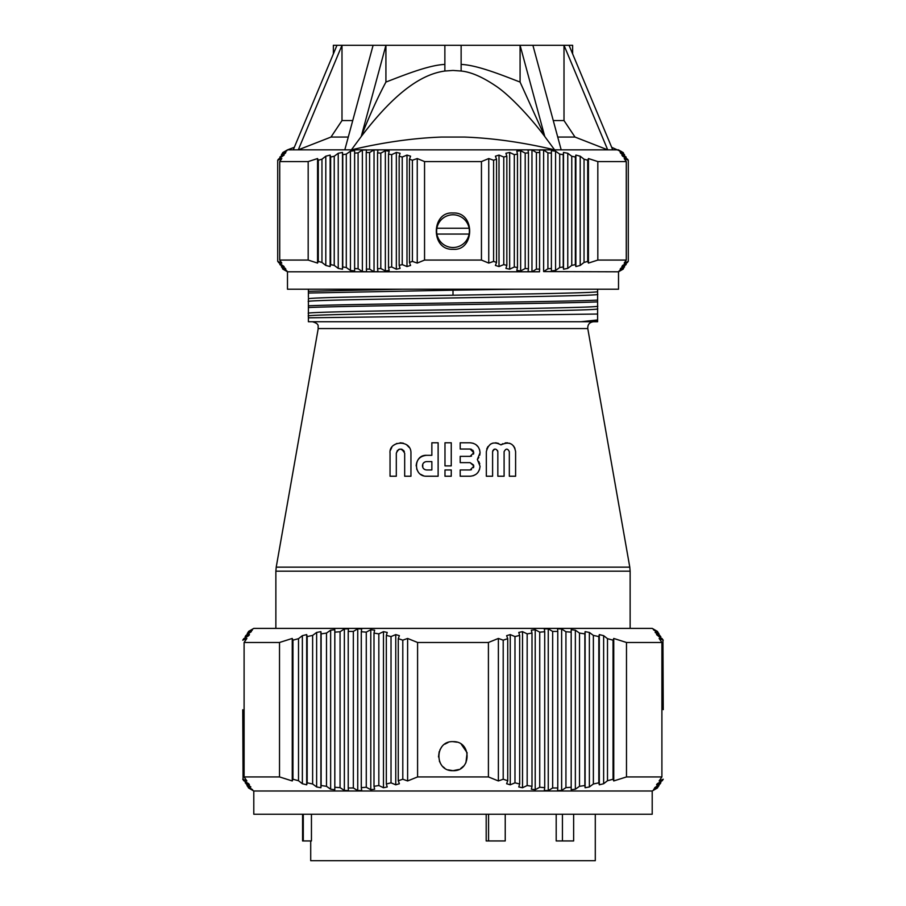 <?xml version="1.0" encoding="UTF-8"?>
<svg xmlns="http://www.w3.org/2000/svg" width="906" height="906" viewBox="0 0 906 906"><rect width="100%" height="100%" fill="white"/><g stroke="black" fill="none" stroke-linecap="round" stroke-linejoin="round"><path stroke-width="1.36" d="M551.369 153.137L551.392 270.951L551.392 150.69L551.369 153.137L547.915 152.865L543.634 150.056L531.947 149.841M543.634 150.056L543.634 271.574L547.915 268.776L551.369 268.504M547.915 268.776L547.915 152.865M551.392 270.951L555.571 270.441L559.715 267.53L563.238 266.987L563.509 269.195L567.768 268.38L571.765 265.39L575.355 264.597L575.865 266.557L580.202 265.447L584.042 262.434L587.7 261.404L588.436 263.091L597.824 260.067L626.273 260.067L624.189 263.091L628.288 261.404L628.288 160.226L627.586 159.207L628.288 160.226L624.189 158.55L626.273 161.574L597.824 161.574L588.436 158.55L587.7 160.226L584.042 159.207L580.202 156.194L575.865 155.085L575.355 157.032L571.765 156.251L567.768 153.261L563.509 152.446L563.238 154.654L559.715 154.111L555.571 151.2L551.392 150.69M627.586 159.207L622.615 156.194L621.878 155.085L626.125 157.032L620.689 153.261L620.157 152.446L624.54 154.654L619.058 150.69L623.385 152.865L618.492 149.852L539.523 149.852L539.772 152.536L536.409 152.536L531.969 149.852L374.031 149.852L369.591 152.536L366.228 152.536L366.477 149.852L351.403 149.841C383.045 142.378 413.034 138.12 441.369 137.066L464.631 137.066C493.079 138.131 523.068 142.389 554.597 149.841L544.778 136.534L520.078 45.3L333.363 45.3L333.363 53.918M627.586 262.434L622.615 265.447L621.878 266.557L626.125 264.597L620.689 268.38L620.157 269.195L624.54 266.987L619.058 270.951L623.385 268.776L618.458 271.8L543.634 271.574M623.169 152.74L618.458 149.841M539.772 152.536L539.523 271.789L287.485 271.8L287.485 289.218L618.515 289.218L618.515 271.8L623.385 268.776M620.678 151.109L621.958 151.834M572.637 53.918L572.637 45.3L569.036 45.3L612.739 149.841M569.036 45.3L564.008 45.3L564.008 120.566L575.016 137.066L607.711 149.841L564.008 45.3L532.898 45.3L561.188 149.841M557.734 137.066L575.016 137.066M532.898 45.3L520.078 45.3L520.078 82.061L544.778 136.534C533.113 120.691 510.599 95.504 495.118 85.526C482.026 76.772 470.701 71.936 461.131 71.019L453 70.442L444.869 71.019L444.869 45.3M503.623 149.841L480.305 149.841M425.695 149.841L402.377 149.841M373.102 45.3L344.812 149.841L351.403 149.841L361.222 136.534C369.376 115.843 377.598 97.678 385.922 82.061L385.922 45.3L361.222 136.534C398.799 87.236 425.208 73.782 444.869 71.019M374.053 149.841L362.366 150.056L358.085 152.865L354.631 153.137L354.608 150.69L350.429 151.2L346.285 154.111L342.762 154.654L342.491 152.446L338.232 153.261L334.235 156.251L330.645 157.032L330.135 155.085L325.798 156.194L321.958 159.207L318.3 160.226L317.564 158.55L308.176 161.574L279.728 161.574L281.811 158.55L277.712 160.226L278.414 159.207L277.712 160.226L277.712 261.404L281.811 263.091L279.728 260.067L308.176 260.067L317.564 263.091L318.3 261.404L321.958 262.434L325.798 265.447L330.135 266.557L330.645 264.597L334.235 265.39L338.232 268.38L342.491 269.195L342.762 266.987L346.285 267.53L350.429 270.441L354.608 270.951L354.631 268.504L358.085 268.776L362.366 271.574L366.477 271.789L366.228 152.536M369.591 152.536L369.591 269.105L374.031 271.789L377.983 271.574L377.542 268.776L380.803 268.504L385.344 270.951L389.195 270.441L388.527 267.53L391.698 266.987L396.341 269.195L400.078 268.38L399.161 265.39L402.23 264.597L406.987 266.557L410.588 265.447L409.444 262.434L412.4 261.404L417.247 263.091L424.552 260.067L481.448 260.067L488.753 263.091L493.6 261.404L496.556 262.434L495.412 265.447L499.013 266.557L503.77 264.597L506.839 265.39L505.922 268.38L509.659 269.195L514.302 266.987L517.473 267.53L516.805 270.441L520.656 270.951L525.197 268.504L525.197 153.137L528.458 152.865L528.017 150.056L531.969 149.852L531.969 271.789L536.409 269.105L536.409 152.536M536.409 269.105L539.772 269.105M439.285 240.079L438.742 239.161M438.142 237.995L437.892 237.429M437.575 236.602L438.595 238.912M597.609 300.113L597.609 301.857C558.538 303.759 347.258 305.65 308.391 307.553L308.391 305.82C347.53 303.895 559.274 302.015 597.609 300.113L597.609 289.218M597.552 291.653L597.609 291.585C599.41 292.808 530.361 294.008 453 295.22L453 290.192L515.129 289.218M597.609 294.314C606.578 296.715 299.025 299.15 308.391 301.573L308.391 298.844C306.534 297.632 376.194 296.421 453 295.22M308.391 305.82L308.391 301.573M597.609 294.28L597.609 295.594M597.609 317.836L597.609 320.622L597.609 319.954L580.927 321.743L308.391 321.743L308.391 313.363C299.139 310.951 607.054 308.516 597.609 306.103L597.609 301.857M453 289.218L453 290.192L308.391 293.034L308.391 297.462M308.391 293.034L308.391 289.218M402.366 289.218L308.391 291.29M597.552 306.171L597.609 308.81C606.578 311.245 299.025 313.669 308.391 316.081L308.414 316.047M597.609 309.037L597.609 310.214M308.391 303.012L308.391 307.383M597.609 320.622L597.609 321.743L580.927 321.743L597.609 320.622L597.609 308.821M308.391 317.825L597.609 314.031M444.982 442.774L451.267 442.774L451.245 465.888L444.982 465.888L444.982 442.774L444.982 465.888M431.856 442.774L438.13 442.774L438.13 476.228L426.624 476.228C413.011 476.681 413.249 454.586 426.624 455.322L431.856 455.322L431.856 442.774L431.856 455.322M390.044 476.228L396.307 476.228L396.307 453.238C398.787 447.87 401.573 447.87 404.676 453.238L404.676 476.228L410.95 476.228L410.95 453.238C411.528 439.217 388.572 440.52 390.044 453.238L390.044 476.228L390.044 453.238M444.982 469.954L451.256 469.954L451.245 476.228L444.971 476.228L444.993 469.954M515.605 476.228L515.605 451.664L515.605 476.228L509.331 476.228L509.331 451.664C507.688 448.334 505.944 448.334 504.098 451.664C505.91 448.334 507.654 448.334 509.331 451.664M504.098 476.228L504.098 451.664L504.098 476.228L497.836 476.228L497.836 451.664C496.182 448.311 494.438 448.311 492.604 451.664L492.921 450.429M492.604 476.228L492.604 451.664L492.604 476.228L486.329 476.228L486.329 451.664C488.527 443.193 493.408 440.939 500.961 444.891C509.138 441.199 514.019 443.464 515.605 451.664M479.75 455.163L480.055 452.706L477.371 459.501L480.055 466.296C479.41 472.388 476.103 475.695 470.123 476.228L460.214 476.228L460.191 469.954L470.123 469.954L473.781 466.296L473.51 467.7M479.58 449.67L480.055 452.706C479.467 446.669 476.16 443.351 470.123 442.774L460.191 442.774L460.214 449.048L470.123 449.048L473.781 452.706L470.123 456.364L460.191 456.364L460.214 462.638L470.123 462.638L473.759 465.888M493.702 449.535L494.823 449.082M497.541 450.475L497.836 451.664M498.515 443.408L495.639 442.785M492.898 443.091L490.429 444.178M487.904 446.613L486.737 449.025M514.936 448.311L513.543 445.967M511.664 444.28L509.489 443.227M507.564 442.819L505.186 442.909M502.785 443.702L500.961 444.891M473.181 475.752L476.001 474.314M478.153 472.162L479.568 469.399M479.75 463.827L478.832 461.516M460.191 469.954L460.191 474.132M471.516 469.682L470.123 469.954M470.123 462.638L473.555 465.016M460.191 456.364L460.191 460.542M473.781 452.706L473.51 454.11M471.516 456.092L470.123 456.364M470.123 449.048L471.539 449.331M472.728 450.135L473.544 451.415M460.191 442.774L460.191 446.952M477.371 459.501L478.844 457.473M478.175 446.896L475.933 444.653M473.181 443.26L470.123 442.774M657.462 631.425L652.207 628.39L253.793 628.39L248.538 631.425M657.439 631.629L652.83 628.798L657.643 631.742L653.396 629.704L659.024 633.872L655.14 632.433L660.814 636.578L656.544 634.596L663.249 640.168L659.126 638.447L661.901 642.479L626.488 642.479L613.747 638.447L613.045 640.168L607.496 638.673L603.634 635.661L599.308 634.596L598.832 636.578L593.373 635.412L589.364 632.433L585.106 631.652L584.868 633.872L579.512 633.09L575.355 630.18L571.188 629.704L571.176 632.15L565.933 631.742L561.641 628.957L557.575 628.798L557.779 631.425L552.66 631.425L548.255 628.798L544.28 628.957L544.721 631.742L539.727 632.15L535.208 629.704L531.346 630.18L532.003 633.09L527.167 633.872L522.524 631.652L518.776 632.433L519.67 635.412L514.982 636.578L510.248 634.596L506.624 635.661L507.734 638.673L503.204 640.168L498.379 638.447L488.413 642.479L417.587 642.479L407.621 638.447L402.796 640.168L398.266 638.673L399.376 635.661L395.752 634.596L391.018 636.578L386.33 635.412L387.224 632.433L383.476 631.652L378.833 633.872L373.997 633.09L374.654 630.18L370.792 629.704L366.273 632.15L361.279 631.742L361.721 628.957L357.745 628.798L353.34 631.425L348.221 631.425L348.425 628.798L344.359 628.957L340.067 631.742L334.824 632.15L334.812 629.704L330.645 630.18L326.488 633.09L321.132 633.872L320.894 631.652L316.636 632.433L312.627 635.412L307.168 636.578L306.692 634.596L302.366 635.661L298.504 638.673L292.955 640.168L292.253 638.447L292.253 780.949L292.955 779.228L298.504 780.734L302.366 783.735L306.692 784.811L307.168 782.829L312.627 783.984L316.636 786.963L320.894 787.744L321.132 785.525L326.488 786.317L330.645 789.217L334.812 789.704L334.824 787.257L340.067 787.654L344.359 790.44L348.425 790.61L348.221 787.971L353.34 787.971L357.745 790.61L361.721 790.44L361.279 787.654L366.273 787.257L370.792 789.704L374.654 789.217L373.997 786.317L378.833 785.525L383.476 787.744L387.224 786.963L386.33 783.984L391.018 782.829L395.752 784.811L399.376 783.735L398.266 780.734L402.796 779.228L407.621 780.949L417.587 776.929L488.413 776.929L498.379 780.949L503.204 779.228L507.734 780.734L506.624 783.735L510.248 784.811L514.982 782.829L519.67 783.984L518.776 786.963L522.524 787.744L527.167 785.525L532.003 786.317L531.346 789.217L535.208 789.704L539.727 787.257L544.721 787.654L544.28 790.44L548.255 790.61L552.66 787.971L557.779 787.971L557.575 790.61L561.641 790.44L565.933 787.654L571.176 787.257L571.188 789.704L575.355 789.217L579.512 786.317L584.868 785.525L585.106 787.744L589.364 786.963L593.373 783.984L598.832 782.829L599.308 784.811L603.634 783.735L607.496 780.734L613.045 779.228L613.747 780.949L626.488 776.929L661.901 776.929L659.126 780.949L663.249 779.228L662.229 780.734L657.258 783.735L656.544 784.811L660.814 782.829L660.044 783.984L654.642 787.744L659.024 785.525L658.515 786.317L659.024 784.596M659.024 634.8L658.515 633.09M662.263 638.73L660.814 637.813L659.693 635.197M663.249 709.636L662.943 639.727M652.83 776.929L641.754 776.929M658.515 786.317L653.702 789.217L657.903 787.257L652.83 790.61L657.439 787.778M253.793 791.006L253.793 814.234L652.207 814.234L652.207 791.006L253.793 791.006L248.538 787.971M292.253 780.949L279.512 776.929L244.099 776.929L244.099 642.479L246.874 638.447L242.751 640.168L243.771 638.673L248.742 635.661L249.456 634.596L245.186 636.578L245.956 635.412L251.358 631.652L247.485 633.09L246.976 634.8M248.561 787.778L253.17 790.61L248.357 787.654L252.604 789.704L247.485 786.317L246.976 785.525L250.86 786.963L245.186 782.829L249.456 784.811L248.742 783.735L243.771 780.734L242.751 779.228L246.874 780.949L244.099 776.929M246.976 784.596L247.485 786.317M243.737 780.666L245.186 781.584L246.307 784.2M242.751 709.76L243.057 779.67M247.485 633.09L252.298 630.18L248.097 632.15L253.17 628.798L249.49 630.893M292.253 638.447L279.512 642.479L244.099 642.479M417.587 776.929L417.587 642.479M488.413 642.479L488.413 776.929M458.719 769.511L453 770.678C471.562 771.606 471.958 740.961 453 741.64C434.37 740.734 434.133 771.436 453 770.678L448.187 769.862M498.379 638.447L498.379 780.949M503.204 779.228L503.204 640.168M507.734 638.673L507.734 780.734M510.248 634.596L510.248 784.811M514.982 782.829L514.982 636.578M519.67 635.412L519.67 783.984M522.524 631.652L522.524 787.744M527.167 785.525L527.167 633.872M532.003 633.09L532.003 786.317M535.208 629.704L535.208 789.704M539.727 787.257L539.727 632.15M544.721 631.742L544.721 787.654M548.255 628.798L548.255 790.61M552.66 787.971L552.66 631.425M557.779 631.425L557.779 787.971M561.641 628.957L561.641 790.44M565.933 787.654L565.933 631.742M571.176 632.15L571.176 787.257M571.188 789.704L571.188 629.704M575.355 630.18L575.355 789.217M579.512 786.317L579.512 633.09M584.868 633.872L584.868 785.525M585.106 787.744L585.106 631.652M589.364 632.433L589.364 786.963M593.373 783.984L593.373 635.412M598.832 636.578L598.832 782.829M599.308 784.811L599.308 634.596M603.634 635.661L603.634 783.735M607.496 780.734L607.496 638.673M613.045 640.168L613.045 779.228M613.747 780.949L613.747 638.447M626.488 776.929L626.488 642.479M661.901 642.479L661.901 776.929M660.814 782.829L660.814 781.584M657.903 787.257L657.903 786.68M657.903 632.716L657.903 632.15M463.544 766.136L460.735 768.447M444.653 768.05L443.872 767.45M443.725 767.337L443.091 766.77M440.95 764.268L439.353 761.108M438.504 756.963L439.206 751.629M439.92 749.874L441.528 747.269M444.891 744.12L448.051 742.512M453 741.64L456.884 742.173M461.29 744.245L467.111 752.739L465.922 762.784M486.194 814.234L486.194 840.949L488.572 840.949L488.572 814.234M488.572 840.949L505.231 840.949L505.231 814.234M310.713 840.949L310.713 860.7L595.287 860.7L595.287 814.234M556.193 814.234L556.193 840.949L562.433 840.949L562.433 814.234M562.433 840.949L573.634 840.949L573.634 814.234M302.581 814.234L302.581 840.949L311.449 840.949L311.449 814.234M303.284 814.234L303.284 840.949M248.097 632.15L248.097 632.716M248.097 786.68L248.097 787.257M245.186 636.578L245.186 637.813M279.512 642.479L279.512 776.929M292.955 779.228L292.955 640.168M298.504 638.673L298.504 780.734M302.366 783.735L302.366 635.661M306.692 634.596L306.692 784.811M307.168 782.829L307.168 636.578M312.627 635.412L312.627 783.984M316.636 786.963L316.636 632.433M320.894 631.652L320.894 787.744M321.132 785.525L321.132 633.872M326.488 633.09L326.488 786.317M330.645 789.217L330.645 630.18M334.812 629.704L334.812 789.704M334.824 787.257L334.824 632.15M340.067 631.742L340.067 787.654M344.359 790.44L344.359 628.957M348.221 787.971L348.221 631.425M353.34 631.425L353.34 787.971M357.745 790.61L357.745 628.798M361.279 787.654L361.279 631.742M366.273 632.15L366.273 787.257M370.792 789.704L370.792 629.704M373.997 786.317L373.997 633.09M378.833 633.872L378.833 785.525M383.476 787.744L383.476 631.652M386.33 783.984L386.33 635.412M391.018 636.578L391.018 782.829M395.752 784.811L395.752 634.596M398.266 780.734L398.266 638.673M402.796 640.168L402.796 779.228M407.621 780.949L407.621 638.447M451.256 458.187L451.256 442.774M416.171 465.922L416.171 465.775C416.737 459.455 420.225 455.967 426.624 455.322M423.464 475.741L420.509 474.257M418.187 471.935L416.681 468.991M422.774 464.166L422.774 467.394M423.68 468.742L425.027 469.636M425.005 461.924L423.668 462.83M431.856 461.596L431.856 469.954L431.856 461.596L426.624 461.596C424.087 461.834 422.694 463.226 422.445 465.775C422.706 468.334 424.099 469.727 426.624 469.954L431.856 469.954M409.218 447.462L406.5 444.676M403.295 443.159L400.112 442.785M396.907 443.419L393.951 445.084M391.8 447.417L390.486 450.191M404.676 476.228L404.676 453.238M396.307 453.238L397.451 450.373M398.561 449.523L399.954 449.093M401.267 449.116L402.332 449.478M403.442 450.259L404.336 451.573M451.256 473.091L451.256 469.954M444.982 472.049L444.982 476.228M308.391 307.553L308.391 313.363M461.131 45.3L461.131 71.019M520.078 82.061C503.793 75.844 477.405 65.005 461.131 64.428L461.131 62.446M444.869 62.446L444.869 64.428C428.595 65.005 402.207 75.844 385.922 82.061M344.812 149.841L298.289 149.841L330.984 137.066L348.266 137.066M330.984 137.066L341.992 120.566L341.992 45.3L298.289 149.841L287.508 149.852L282.819 152.536M278.414 159.207L284.122 155.085L279.875 157.032L285.311 153.261L285.843 152.446L281.811 154.111L286.942 150.69L282.615 152.865M362.366 271.574L362.366 150.056M374.031 271.789L374.031 149.852L377.983 150.056L377.542 152.865L380.803 153.137L380.803 268.504M525.197 153.137L520.656 150.69L516.805 151.2L517.473 154.111L514.302 154.654L509.659 152.446L505.922 153.261L506.839 156.251L503.77 157.032L499.013 155.085L495.412 156.194L496.556 159.207L493.6 160.226L488.753 158.55L481.448 161.574L424.552 161.574L417.247 158.55L412.4 160.226L409.444 159.207L410.588 156.194L406.987 155.085L402.23 157.032L399.161 156.251L400.078 153.261L396.341 152.446L391.698 154.654L388.527 154.111L389.195 151.2L385.344 150.69L380.803 153.137M525.197 268.504L528.458 268.776L528.017 271.574L531.969 271.789M377.542 268.776L377.542 152.865M385.344 270.951L385.344 150.69M388.527 267.53L388.527 154.111M391.698 154.654L391.698 266.987M396.341 269.195L396.341 152.446M399.161 265.39L399.161 156.251M402.23 157.032L402.23 264.597M406.987 266.557L406.987 155.085M409.444 262.434L409.444 159.207M412.4 160.226L412.4 261.404M417.247 263.091L417.247 158.55M424.552 260.067L424.552 161.574M481.448 161.574L481.448 260.067M453 249.297C474.812 251.245 475.605 211.642 453 213.001C431.131 211.223 430.361 250.486 453 249.297M488.753 158.55L488.753 263.091M493.6 261.404L493.6 160.226M496.556 159.207L496.556 262.434M499.013 155.085L499.013 266.557M503.77 264.597L503.77 157.032M506.839 156.251L506.839 265.39M509.659 152.446L509.659 269.195M514.302 266.987L514.302 154.654M517.473 154.111L517.473 267.53M520.656 150.69L520.656 270.951M528.458 152.865L528.458 268.776M436.896 228.244A16.365 16.365 0 0 0 436.896 234.054L469.104 234.054A16.365 16.365 0 0 0 469.104 228.244L436.896 228.244A16.365 16.365 0 0 1 469.104 228.244M469.104 234.054A16.365 16.365 0 0 1 436.896 234.054M366.228 269.105L369.591 269.105M278.414 262.434L284.122 266.557L279.875 264.597L285.311 268.38L285.843 269.195L281.46 266.987L286.942 270.951L282.615 268.776L287.508 271.789L282.819 269.105L287.508 271.789M282.446 153.137L282.446 153.726M282.446 267.916L282.446 268.504M281.46 154.654L281.46 155.606M281.46 266.036L281.46 266.987M279.875 157.032L279.875 158.324M279.875 263.318L279.875 264.597M279.728 260.067L279.728 161.574M308.176 161.574L308.176 260.067M317.564 158.55L317.564 263.091M318.3 261.404L318.3 160.226M321.958 159.207L321.958 262.434M325.798 265.447L325.798 156.194M330.135 155.085L330.135 266.557M330.645 264.597L330.645 157.032M334.235 156.251L334.235 265.39M338.232 268.38L338.232 153.261M342.491 152.446L342.491 269.195M342.762 266.987L342.762 154.654M346.285 154.111L346.285 267.53M350.429 270.441L350.429 151.2M354.608 150.69L354.608 270.951M354.631 268.504L354.631 153.137M358.085 152.865L358.085 268.776M285.197 270.464L284.042 269.807M284.812 151.393L285.447 151.03M287.542 149.841L294.325 147.293M293.261 149.841L336.964 45.3M341.992 120.566L352.728 120.566M553.272 120.566L564.008 120.566M623.555 268.504L623.555 267.916M623.555 153.726L623.555 153.137M624.54 266.987L624.54 266.036M624.54 155.606L624.54 154.654M626.125 264.597L626.125 263.318M626.125 158.324L626.125 157.032M626.273 161.574L626.273 260.067M597.824 260.067L597.824 161.574M588.436 263.091L588.436 158.55M587.7 160.226L587.7 261.404M584.042 262.434L584.042 159.207M580.202 156.194L580.202 265.447M575.865 266.557L575.865 155.085M575.355 157.032L575.355 264.597M571.765 265.39L571.765 156.251M567.768 153.261L567.768 268.38M563.509 269.195L563.509 152.446M563.238 154.654L563.238 266.987M559.715 267.53L559.715 154.111M555.571 151.2L555.571 270.441M318.221 328.561L276.217 567.156L629.783 567.156L587.779 328.561L318.221 328.561C317.61 326.228 320.158 324.088 312.502 321.743M630.134 628.39L630.134 571.188L275.866 571.188L276.217 567.156M611.675 147.293L623.181 152.536M630.134 571.188L629.783 567.156M587.779 328.561C587.586 324.529 589.489 322.253 593.498 321.743M652.207 791.006L657.462 787.971M275.866 628.39L275.866 571.188M618.515 271.8L623.181 269.105"/></g></svg>
